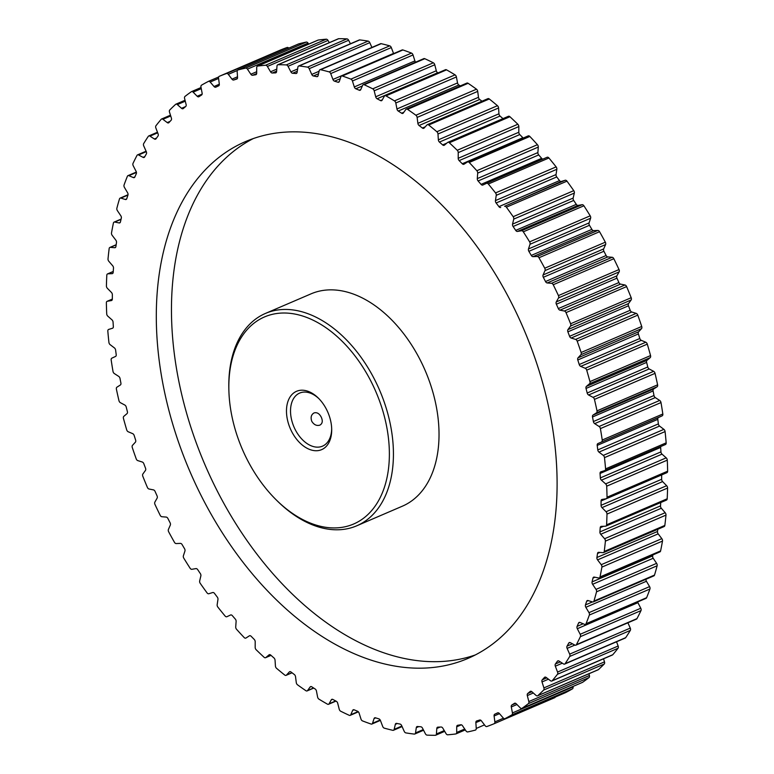 <?xml version="1.0" encoding="UTF-8"?>
<svg xmlns="http://www.w3.org/2000/svg" width="774" height="774" viewBox="0 0 774 774"><rect width="100%" height="100%" fill="white"/><g stroke="black" fill="none" stroke-linecap="round" stroke-linejoin="round"><path stroke-width="1.16" d="M356.727 525.807L402.325 506.206A115.578 74.546 -113.3 0 0 422.159 363.906A115.578 74.546 -113.3 0 0 311.08 293.83L265.472 313.422A115.578 74.546 66.7 0 1 376.561 383.507A115.578 74.546 66.7 0 1 356.727 525.807A115.578 74.546 66.7 0 1 277.769 501.407L276.589 500.246A112.723 72.698 -113.3 0 0 372.091 510.066A112.723 72.698 -113.3 0 0 372.933 385.259A112.723 72.698 -113.3 0 0 282.607 313.025A112.723 72.698 -113.3 0 0 228.852 389.148A112.723 72.698 -113.3 0 0 245.252 455.692A112.723 72.698 -113.3 0 0 276.589 500.246M108.553 329.472L108.641 329.443A2.312 1.49 -113.3 0 0 108.553 329.472A2.312 1.49 -113.3 0 0 107.828 331.146A351.667 226.811 66.7 0 0 108.921 342.418A2.312 1.49 -113.3 0 0 109.24 343.521A2.312 1.49 -113.3 0 0 110.111 344.643L114.436 347.932A2.312 1.49 66.7 0 1 115.307 349.055A2.312 1.49 66.7 0 1 115.626 350.109A343.192 221.345 66.7 0 0 116.206 354.637A2.312 1.49 66.7 0 1 115.529 356.446L111.853 358.159A2.312 1.49 -113.3 0 0 111.175 360.007A351.667 226.811 66.7 0 0 113.004 371.433A2.312 1.49 -113.3 0 0 113.304 372.342A2.312 1.49 -113.3 0 0 114.32 373.552L118.722 376.406A2.312 1.49 66.7 0 1 119.738 377.615A2.312 1.49 66.7 0 1 120.018 378.486A343.192 221.345 66.7 0 0 120.899 383.053A2.312 1.49 66.7 0 1 120.367 384.988L116.922 387.193A2.312 1.49 -113.3 0 0 116.4 389.177A351.667 226.811 66.7 0 0 118.954 400.651A2.312 1.49 -113.3 0 0 119.206 401.367A2.312 1.49 -113.3 0 0 120.367 402.673L124.817 405.044A2.312 1.49 66.7 0 1 125.978 406.35A2.312 1.49 66.7 0 1 126.22 407.027A343.192 221.345 66.7 0 0 127.381 411.594A2.312 1.49 66.7 0 1 126.994 413.645L123.821 416.335A2.312 1.49 -113.3 0 0 123.453 418.424A351.667 226.811 66.7 0 0 126.704 429.87A2.312 1.49 -113.3 0 0 126.907 430.402A2.312 1.49 -113.3 0 0 128.213 431.766L132.683 433.653A2.312 1.49 66.7 0 1 133.989 435.027A2.312 1.49 66.7 0 1 134.173 435.51A343.192 221.345 66.7 0 0 135.614 440.058A2.312 1.49 66.7 0 1 135.382 442.196L132.489 445.34A2.312 1.49 -113.3 0 0 132.277 447.527A351.667 226.811 66.7 0 0 136.214 458.866A2.312 1.49 -113.3 0 0 136.35 459.195A2.312 1.49 -113.3 0 0 137.801 460.617L142.252 462.01A2.312 1.49 66.7 0 1 143.703 463.433A2.312 1.49 66.7 0 1 143.829 463.723A343.192 221.345 66.7 0 0 145.522 468.202A2.312 1.49 66.7 0 1 145.444 470.437L142.871 474.007A2.312 1.49 -113.3 0 0 142.813 476.271A351.667 226.811 66.7 0 0 147.389 487.407A2.312 1.49 -113.3 0 0 147.457 487.552A2.312 1.49 -113.3 0 0 149.053 489.013L153.455 489.884A2.312 1.49 66.7 0 1 155.042 491.345A2.312 1.49 66.7 0 1 155.09 491.451A343.192 221.345 66.7 0 0 157.045 495.834A2.312 1.49 66.7 0 1 157.122 498.127L154.877 502.103A2.312 1.49 -113.3 0 0 154.974 504.445A351.667 226.811 66.7 0 0 157.538 509.882A351.667 226.811 66.7 0 0 160.17 515.291A2.312 1.49 -113.3 0 0 161.882 516.732L166.207 517.08A2.312 1.49 66.7 0 1 167.9 518.483A343.192 221.345 66.7 0 0 170.087 522.74A2.312 1.49 66.7 0 1 170.135 522.847A2.312 1.49 66.7 0 1 170.319 525.082L168.413 529.435A2.312 1.49 -113.3 0 0 168.597 531.67A2.312 1.49 -113.3 0 0 168.664 531.815A351.667 226.811 66.7 0 0 174.44 542.293A2.312 1.49 -113.3 0 0 176.191 543.561L180.4 543.387A2.312 1.49 66.7 0 1 182.132 544.615A343.192 221.345 66.7 0 0 184.541 548.708A2.312 1.49 66.7 0 1 184.696 548.989A2.312 1.49 66.7 0 1 184.928 551.078L183.39 555.771A2.312 1.49 -113.3 0 0 183.622 557.861A2.312 1.49 -113.3 0 0 183.796 558.18A351.667 226.811 66.7 0 0 190.094 568.213A2.312 1.49 -113.3 0 0 191.884 569.296L195.938 568.6A2.312 1.49 66.7 0 1 197.699 569.645A343.192 221.345 66.7 0 0 200.311 573.544A2.312 1.49 66.7 0 1 200.572 573.989A2.312 1.49 66.7 0 1 200.853 575.924L199.673 580.926A2.312 1.49 -113.3 0 0 199.953 582.861A2.312 1.49 -113.3 0 0 200.234 583.344A351.667 226.811 66.7 0 0 207.026 592.845A2.312 1.49 -113.3 0 0 208.825 593.735L212.705 592.536A2.312 1.49 66.7 0 1 214.485 593.387A343.192 221.345 66.7 0 0 217.271 597.064A2.312 1.49 66.7 0 1 217.649 597.663A2.312 1.49 66.7 0 1 217.958 599.434L217.165 604.707A2.312 1.49 -113.3 0 0 217.475 606.477A2.312 1.49 -113.3 0 0 217.871 607.116A351.667 226.811 66.7 0 0 225.089 616.017A2.312 1.49 -113.3 0 0 226.869 616.723A2.312 1.49 -113.3 0 0 226.888 616.714L230.565 615.001A2.312 1.49 66.7 0 1 230.594 614.982A2.312 1.49 66.7 0 1 232.345 615.659A343.192 221.345 66.7 0 0 235.296 619.074A2.312 1.49 66.7 0 1 235.789 619.829A2.312 1.49 66.7 0 1 236.118 621.425L235.712 626.921A2.312 1.49 -113.3 0 0 236.041 628.517A2.312 1.49 -113.3 0 0 236.563 629.31A351.667 226.811 66.7 0 0 244.158 637.544A2.312 1.49 -113.3 0 0 245.803 638.105A2.312 1.49 -113.3 0 0 245.948 638.037L245.803 638.105M249.673 635.706L249.383 635.831A2.312 1.49 66.7 0 1 249.528 635.754A2.312 1.49 66.7 0 1 251.144 636.286A343.192 221.345 66.7 0 0 254.24 639.43A2.312 1.49 66.7 0 1 254.859 640.321A2.312 1.49 66.7 0 1 255.197 641.733L255.178 647.422A2.312 1.49 -113.3 0 0 255.517 648.835A2.312 1.49 -113.3 0 0 256.165 649.754A351.667 226.811 66.7 0 0 264.079 657.271A2.312 1.49 -113.3 0 0 265.598 657.697A2.312 1.49 -113.3 0 0 265.85 657.542L270.997 655.336M269.546 654.64L269.023 654.862A2.312 1.49 66.7 0 1 269.265 654.707A2.312 1.49 66.7 0 1 270.755 655.114A343.192 221.345 66.7 0 0 273.967 657.958A2.312 1.49 66.7 0 1 274.722 658.974A2.312 1.49 66.7 0 1 275.051 660.203L275.428 666.027A2.312 1.49 -113.3 0 0 275.757 667.256A2.312 1.49 -113.3 0 0 276.541 668.301A351.667 226.811 66.7 0 0 284.706 675.025A2.312 1.49 -113.3 0 0 286.09 675.344A2.312 1.49 -113.3 0 0 286.438 675.102L291.962 672.722M290.086 671.629L289.321 671.958A2.312 1.49 66.7 0 1 289.669 671.706A2.312 1.49 66.7 0 1 291.024 672.006A343.192 221.345 66.7 0 0 294.323 674.522A2.312 1.49 66.7 0 1 295.213 675.644A2.312 1.49 66.7 0 1 295.523 676.689L296.287 682.61A2.312 1.49 -113.3 0 0 296.597 683.655A2.312 1.49 -113.3 0 0 297.516 684.806A351.667 226.811 66.7 0 0 305.885 690.698A2.312 1.49 -113.3 0 0 307.133 690.911A2.312 1.49 -113.3 0 0 307.559 690.553L313.567 687.98M311.129 686.557L310.142 686.983A2.312 1.49 66.7 0 1 310.567 686.625A2.312 1.49 66.7 0 1 311.787 686.819A343.192 221.345 66.7 0 0 315.153 688.995A2.312 1.49 66.7 0 1 316.179 690.224A2.312 1.49 66.7 0 1 316.46 691.076L317.601 697.045A2.312 1.49 -113.3 0 0 317.891 697.896A2.312 1.49 -113.3 0 0 318.946 699.145A351.667 226.811 66.7 0 0 327.45 704.156A2.312 1.49 -113.3 0 0 328.553 704.282A2.312 1.49 -113.3 0 0 329.056 703.808L335.693 700.954M332.52 699.309L331.311 699.822A2.312 1.49 66.7 0 1 331.823 699.348A2.312 1.49 66.7 0 1 332.897 699.454A343.192 221.345 66.7 0 0 336.293 701.273A2.312 1.49 66.7 0 1 337.464 702.579A2.312 1.49 66.7 0 1 337.706 703.237L339.225 709.226A2.312 1.49 -113.3 0 0 339.467 709.884A2.312 1.49 -113.3 0 0 340.666 711.209A351.667 226.811 66.7 0 0 349.229 715.302A2.312 1.49 -113.3 0 0 350.196 715.35A2.312 1.49 -113.3 0 0 350.767 714.741L358.12 711.577M354.086 709.777L352.673 710.387A2.312 1.49 66.7 0 1 353.254 709.777A2.312 1.49 66.7 0 1 354.182 709.816A343.192 221.345 66.7 0 0 357.598 711.258A2.312 1.49 66.7 0 1 358.913 712.631A2.312 1.49 66.7 0 1 359.097 713.096L360.974 719.046A2.312 1.49 -113.3 0 0 361.158 719.51A2.312 1.49 -113.3 0 0 362.503 720.904A351.667 226.811 66.7 0 0 371.075 724.038A2.312 1.49 -113.3 0 0 371.888 724.038A2.312 1.49 -113.3 0 0 372.526 723.274L380.189 719.984M375.7 717.885L374.065 718.582A2.312 1.49 66.7 0 1 374.703 717.827A2.312 1.49 66.7 0 1 375.487 717.808A343.192 221.345 66.7 0 0 378.892 718.872A2.312 1.49 66.7 0 1 380.353 720.294A2.312 1.49 66.7 0 1 380.469 720.575L382.695 726.438A2.312 1.49 -113.3 0 0 382.811 726.718A2.312 1.49 -113.3 0 0 384.301 728.15A351.667 226.811 66.7 0 0 392.805 730.317A2.312 1.49 -113.3 0 0 393.482 730.269A2.312 1.49 -113.3 0 0 394.159 729.36L401.861 726.051M157.683 132.818L149.972 136.137A2.312 1.49 -113.3 0 0 148.772 135.953A2.312 1.49 -113.3 0 0 148.308 136.34A351.667 226.811 66.7 0 0 143.683 143.587A2.312 1.49 -113.3 0 0 143.732 145.899L146.286 151.636L138.594 154.974A2.312 1.49 -113.3 0 0 137.54 154.877A2.312 1.49 -113.3 0 0 137.008 155.39A351.667 226.811 66.7 0 0 133.022 163.382A2.312 1.49 -113.3 0 0 133.186 165.665A2.312 1.49 -113.3 0 0 133.225 165.752L136.089 171.325A2.312 1.49 66.7 0 1 136.137 171.412A2.312 1.49 66.7 0 1 136.311 173.657A343.192 221.345 66.7 0 0 134.86 176.985A2.312 1.49 66.7 0 1 134.27 177.604A2.312 1.49 66.7 0 1 133.36 177.575L134.889 176.917M136.447 172.438L128.881 175.688A2.312 1.49 -113.3 0 0 127.962 175.65A2.312 1.49 -113.3 0 0 127.371 176.308A351.667 226.811 66.7 0 0 124.063 184.986A2.312 1.49 -113.3 0 0 124.285 187.124A2.312 1.49 -113.3 0 0 124.421 187.385L127.575 192.745A2.312 1.49 66.7 0 1 127.72 193.007A2.312 1.49 66.7 0 1 127.952 195.106A343.192 221.345 66.7 0 0 126.772 198.695A2.312 1.49 66.7 0 1 126.133 199.469A2.312 1.49 66.7 0 1 125.359 199.489L126.684 198.918M397.275 723.516L395.33 724.358A2.312 1.49 66.7 0 1 396.007 723.448A2.312 1.49 66.7 0 1 396.646 723.39A343.192 221.345 66.7 0 0 400.023 724.058A2.312 1.49 66.7 0 1 401.619 725.519A2.312 1.49 66.7 0 1 401.658 725.606L404.212 731.343A2.312 1.49 -113.3 0 0 404.26 731.44A2.312 1.49 -113.3 0 0 405.886 732.901A351.667 226.811 66.7 0 0 414.264 734.081A2.312 1.49 -113.3 0 0 414.796 734.004A2.312 1.49 -113.3 0 0 415.512 732.93L423.252 729.601M127.962 195.067L120.899 198.105A2.312 1.49 -113.3 0 0 120.125 198.125A2.312 1.49 -113.3 0 0 119.477 198.928A351.667 226.811 66.7 0 0 116.874 208.225A2.312 1.49 -113.3 0 0 117.145 210.209A2.312 1.49 -113.3 0 0 117.387 210.644L120.802 215.743A2.312 1.49 66.7 0 1 121.054 216.178A2.312 1.49 66.7 0 1 121.325 218.123A343.192 221.345 66.7 0 0 120.434 221.945A2.312 1.49 66.7 0 1 119.757 222.873A2.312 1.49 66.7 0 1 119.119 222.931L120.231 222.448M121.034 219.342L114.716 222.051A2.312 1.49 -113.3 0 0 114.088 222.109A2.312 1.49 -113.3 0 0 113.401 223.076A351.667 226.811 66.7 0 0 111.514 232.926A2.312 1.49 -113.3 0 0 111.814 234.745A2.312 1.49 -113.3 0 0 112.172 235.344L115.829 240.143A2.312 1.49 66.7 0 1 116.187 240.733A2.312 1.49 66.7 0 1 116.497 242.523A343.192 221.345 66.7 0 0 115.897 246.548A2.312 1.49 66.7 0 1 115.191 247.641A2.312 1.49 66.7 0 1 114.697 247.719L115.578 247.332M116.139 244.884L110.372 247.361A2.312 1.49 -113.3 0 0 109.879 247.438A2.312 1.49 -113.3 0 0 109.163 248.57A351.667 226.811 66.7 0 0 108.021 258.893A2.312 1.49 -113.3 0 0 108.341 260.548A2.312 1.49 -113.3 0 0 108.824 261.293L112.685 265.763A2.312 1.49 66.7 0 1 113.168 266.508A2.312 1.49 66.7 0 1 113.497 268.114A343.192 221.345 66.7 0 0 113.188 272.322A2.312 1.49 66.7 0 1 112.462 273.58A2.312 1.49 66.7 0 1 112.104 273.657L112.762 273.377M113.246 271.539L107.905 273.832A2.312 1.49 -113.3 0 0 107.547 273.909A2.312 1.49 -113.3 0 0 106.812 275.215A351.667 226.811 66.7 0 0 106.415 285.945A2.312 1.49 -113.3 0 0 106.754 287.415A2.312 1.49 -113.3 0 0 107.354 288.296L111.408 292.408A2.312 1.49 66.7 0 1 112.017 293.288A2.312 1.49 66.7 0 1 112.346 294.72A343.192 221.345 66.7 0 0 112.336 299.064A2.312 1.49 66.7 0 1 111.601 300.506A2.312 1.49 66.7 0 1 111.379 300.573L111.804 300.389M112.336 299.103L107.325 301.26A2.312 1.49 -113.3 0 0 107.102 301.328A2.312 1.49 -113.3 0 0 106.367 302.808A351.667 226.811 66.7 0 0 106.715 313.857A2.312 1.49 -113.3 0 0 107.044 315.144A2.312 1.49 -113.3 0 0 107.789 316.15L111.988 319.865A2.312 1.49 66.7 0 1 112.723 320.871A2.312 1.49 66.7 0 1 113.062 322.119A343.192 221.345 66.7 0 0 113.343 326.57A2.312 1.49 66.7 0 1 112.617 328.195A2.312 1.49 66.7 0 1 112.53 328.234L112.714 328.157M228.852 389.148L228.823 387.484A115.578 74.546 66.7 0 1 265.472 313.422M327.073 410.559A31.753 20.482 66.7 0 1 331.698 429.299A31.753 20.482 66.7 0 1 316.556 450.739A31.753 20.482 66.7 0 1 291.111 430.392A31.753 20.482 66.7 0 1 291.343 395.233A31.753 20.482 66.7 0 1 318.249 398A31.753 20.482 66.7 0 1 327.073 410.559M318.849 398.61A28.899 18.634 -113.3 0 0 299.693 393.066A28.899 18.634 -113.3 0 0 294.739 428.641A28.899 18.634 -113.3 0 0 322.506 446.163A28.899 18.634 -113.3 0 0 331.678 428.448M321.287 417.225C322.932 420.969 322.477 423.601 319.914 425.12C316.692 426.087 313.983 424.82 311.777 421.317C310.432 417.399 311.196 414.603 314.07 412.919C316.972 412.126 319.381 413.558 321.287 417.225M197.37 487.91A281.339 181.455 -113.3 0 0 467.767 658.5A281.339 181.455 -113.3 0 0 516.035 312.125A281.339 181.455 -113.3 0 0 245.639 141.536A281.339 181.455 -113.3 0 0 197.37 487.91M253.33 138.546A281.339 181.455 -113.3 0 0 212.521 481.399A281.339 181.455 -113.3 0 0 475.226 654.978M548.911 157.983L488.317 184.018A2.312 1.49 -113.3 0 0 486.536 183.312L547.112 157.286A2.312 1.49 66.7 0 1 547.131 157.277A2.312 1.49 66.7 0 1 548.911 157.983A351.667 226.811 66.7 0 1 556.129 166.884A2.312 1.49 66.7 0 1 556.835 169.293L556.042 174.566A2.312 1.49 -113.3 0 0 556.729 176.936A343.192 221.345 66.7 0 1 559.515 180.613A2.312 1.49 -113.3 0 0 561.295 181.464L565.175 180.265A2.312 1.49 66.7 0 1 566.974 181.155A351.667 226.811 66.7 0 1 573.766 190.656A2.312 1.49 66.7 0 1 574.327 193.074L573.147 198.076A2.312 1.49 -113.3 0 0 573.689 200.456A343.192 221.345 66.7 0 1 576.301 204.355A2.312 1.49 -113.3 0 0 578.062 205.4L582.116 204.704A2.312 1.49 66.7 0 1 583.906 205.787A351.667 226.811 66.7 0 1 590.204 215.82A2.312 1.49 66.7 0 1 590.61 218.229L589.072 222.922A2.312 1.49 -113.3 0 0 589.459 225.292A343.192 221.345 66.7 0 1 591.868 229.385A2.312 1.49 -113.3 0 0 593.6 230.613L597.809 230.439A2.312 1.49 66.7 0 1 599.56 231.707A351.667 226.811 66.7 0 1 605.336 242.185A2.312 1.49 66.7 0 1 605.587 244.565L603.681 248.918A2.312 1.49 -113.3 0 0 603.914 251.26A343.192 221.345 66.7 0 1 606.1 255.517A2.312 1.49 -113.3 0 0 607.793 256.92L612.118 257.268A2.312 1.49 66.7 0 1 613.83 258.709A351.667 226.811 66.7 0 1 619.026 269.555A2.312 1.49 66.7 0 1 619.123 271.897L616.878 275.873A2.312 1.49 -113.3 0 0 616.955 278.166A343.192 221.345 66.7 0 1 618.91 282.549A2.312 1.49 -113.3 0 0 620.545 284.116L624.947 284.987A2.312 1.49 66.7 0 1 626.611 286.593L566.017 312.628A351.667 226.811 66.7 0 1 570.593 323.764L631.187 297.729A2.312 1.49 66.7 0 1 631.129 299.993L628.556 303.563A2.312 1.49 -113.3 0 0 628.478 305.798A343.192 221.345 66.7 0 1 630.171 310.277A2.312 1.49 -113.3 0 0 631.748 311.99L636.199 313.383A2.312 1.49 66.7 0 1 637.786 315.134A351.667 226.811 66.7 0 1 641.723 326.473A2.312 1.49 66.7 0 1 641.511 328.66L638.618 331.804A2.312 1.49 -113.3 0 0 638.386 333.942A343.192 221.345 66.7 0 1 639.827 338.49A2.312 1.49 -113.3 0 0 641.317 340.347L645.787 342.234A2.312 1.49 66.7 0 1 647.296 344.13A351.667 226.811 66.7 0 1 650.547 355.576A2.312 1.49 66.7 0 1 650.179 357.665L647.006 360.355A2.312 1.49 -113.3 0 0 646.619 362.406A343.192 221.345 66.7 0 1 647.78 366.973A2.312 1.49 -113.3 0 0 649.183 368.956L653.633 371.327A2.312 1.49 66.7 0 1 655.046 373.349A351.667 226.811 66.7 0 1 657.6 384.823A2.312 1.49 66.7 0 1 657.078 386.807L653.633 389.012A2.312 1.49 -113.3 0 0 653.101 390.947A343.192 221.345 66.7 0 1 653.982 395.514A2.312 1.49 -113.3 0 0 655.278 397.594L659.68 400.448A2.312 1.49 66.7 0 1 660.996 402.567A351.667 226.811 66.7 0 1 662.825 413.993A2.312 1.49 66.7 0 1 662.147 415.841L658.471 417.554A2.312 1.49 -113.3 0 0 657.794 419.363A343.192 221.345 66.7 0 1 658.374 423.891A2.312 1.49 -113.3 0 0 659.564 426.068L663.889 429.357A2.312 1.49 66.7 0 1 665.079 431.582A351.667 226.811 66.7 0 1 666.172 442.854A2.312 1.49 66.7 0 1 665.447 444.528A2.312 1.49 66.7 0 1 665.359 444.557L604.949 470.515M626.611 286.593A351.667 226.811 66.7 0 1 631.187 297.729M613.83 258.709L553.236 284.745A351.667 226.811 66.7 0 1 558.431 295.591L619.026 269.555M599.56 231.707L538.965 257.742A351.667 226.811 66.7 0 1 544.741 268.22L605.336 242.185M583.906 205.787L523.311 231.823A351.667 226.811 66.7 0 1 529.61 241.856L590.204 215.82M566.974 181.155L506.38 207.19A351.667 226.811 66.7 0 1 513.172 216.691L573.766 190.656M488.317 184.018A351.667 226.811 66.7 0 1 495.534 192.919L556.129 166.884M467.748 161.872L528.052 135.963A2.312 1.49 66.7 0 1 528.197 135.895A2.312 1.49 66.7 0 1 529.842 136.456A351.667 226.811 66.7 0 1 537.437 144.69A2.312 1.49 66.7 0 1 538.288 147.079L537.882 152.575A2.312 1.49 -113.3 0 0 538.704 154.926A343.192 221.345 66.7 0 1 541.655 158.341A2.312 1.49 -113.3 0 0 542.913 159.086M529.842 136.456L469.247 162.492A351.667 226.811 66.7 0 1 476.842 170.725L537.437 144.69M508.15 116.458A2.312 1.49 66.7 0 1 508.402 116.303A2.312 1.49 66.7 0 1 509.921 116.729A351.667 226.811 66.7 0 1 517.835 124.246A2.312 1.49 66.7 0 1 518.822 126.578L518.803 132.267A2.312 1.49 -113.3 0 0 519.76 134.57A343.192 221.345 66.7 0 1 522.856 137.714A2.312 1.49 -113.3 0 0 523.214 138.024M509.921 116.729L449.326 142.764A351.667 226.811 66.7 0 1 457.241 150.282L517.835 124.246M487.562 98.898A2.312 1.49 66.7 0 1 487.91 98.656A2.312 1.49 66.7 0 1 489.294 98.975A351.667 226.811 66.7 0 1 497.459 105.699A2.312 1.49 66.7 0 1 498.572 107.973L498.949 113.797A2.312 1.49 -113.3 0 0 500.033 116.042A343.192 221.345 66.7 0 1 502.965 118.635M489.294 98.975L428.699 125.011A351.667 226.811 66.7 0 1 436.865 131.735L497.459 105.699M468.115 83.302L407.521 109.337A2.312 1.49 -113.3 0 0 406.273 109.124L466.867 83.089A2.312 1.49 66.7 0 1 468.115 83.302A351.667 226.811 66.7 0 1 476.484 89.194A2.312 1.49 66.7 0 1 477.713 91.39L478.477 97.311A2.312 1.49 -113.3 0 0 479.677 99.478A343.192 221.345 66.7 0 1 481.96 101.21M407.521 109.337A351.667 226.811 66.7 0 1 415.89 115.229L476.484 89.194M446.55 69.844L385.965 95.879A2.312 1.49 -113.3 0 0 384.852 95.753L445.447 69.718A2.312 1.49 66.7 0 1 446.55 69.844A351.667 226.811 66.7 0 1 455.054 74.855A2.312 1.49 66.7 0 1 456.399 76.955L457.54 82.924A2.312 1.49 -113.3 0 0 458.847 85.005A343.192 221.345 66.7 0 1 460.278 85.924M385.965 95.879A351.667 226.811 66.7 0 1 394.459 100.891L455.054 74.855M424.771 58.698L364.177 84.734A2.312 1.49 -113.3 0 0 363.209 84.685L423.804 58.65A2.312 1.49 66.7 0 1 424.771 58.698A351.667 226.811 66.7 0 1 433.334 62.791A2.312 1.49 66.7 0 1 434.775 64.774L436.294 70.763A2.312 1.49 -113.3 0 0 437.707 72.727A343.192 221.345 66.7 0 1 438.036 72.901M364.177 84.734A351.667 226.811 66.7 0 1 372.739 88.826L433.334 62.791M402.925 49.962L342.331 75.997A2.312 1.49 -113.3 0 0 341.518 75.997L402.112 49.962A2.312 1.49 66.7 0 1 402.925 49.962A351.667 226.811 66.7 0 1 411.497 53.096A2.312 1.49 66.7 0 1 413.026 54.954L414.903 60.904A2.312 1.49 -113.3 0 0 415.619 62.172M342.331 75.997A351.667 226.811 66.7 0 1 350.903 79.132L411.497 53.096M381.195 43.683L320.6 69.718A2.312 1.49 -113.3 0 0 319.923 69.766L380.518 43.731A2.312 1.49 66.7 0 1 381.195 43.683A351.667 226.811 66.7 0 1 389.699 45.85A2.312 1.49 66.7 0 1 391.305 47.562L393.531 53.425A2.312 1.49 -113.3 0 0 393.608 53.619M320.6 69.718A351.667 226.811 66.7 0 1 329.105 71.885L389.699 45.85M359.736 39.919L299.141 65.954A2.312 1.49 -113.3 0 0 298.609 66.032L359.204 39.996A2.312 1.49 66.7 0 1 359.736 39.919A351.667 226.811 66.7 0 1 368.114 41.099A2.312 1.49 66.7 0 1 369.788 42.657L371.907 47.427M299.141 65.954A351.667 226.811 66.7 0 1 307.52 67.135L368.114 41.099M338.712 38.7L278.118 64.735A2.312 1.49 -113.3 0 0 277.721 64.813L338.315 38.777A2.312 1.49 66.7 0 1 338.712 38.7A351.667 226.811 66.7 0 1 346.897 38.874A2.312 1.49 66.7 0 1 348.629 40.267L350.428 43.76M278.118 64.735A351.667 226.811 66.7 0 1 286.303 64.91L346.897 38.874M317.795 40.248A2.312 1.49 66.7 0 1 318.027 40.103A2.312 1.49 66.7 0 1 318.288 40.035A351.667 226.811 66.7 0 1 326.222 39.203A2.312 1.49 66.7 0 1 327.992 40.422L329.308 42.647M318.288 40.035L257.694 66.071A351.667 226.811 66.7 0 1 265.627 65.239L326.222 39.203M298.367 44.012A2.312 1.49 66.7 0 1 298.493 43.954A2.312 1.49 66.7 0 1 298.619 43.905A351.667 226.811 66.7 0 1 306.243 42.086A2.312 1.49 66.7 0 1 308.033 43.112L308.7 44.108M298.619 43.905L238.024 69.941A351.667 226.811 66.7 0 1 245.648 68.122L306.243 42.086M279.859 50.291L219.265 76.326A2.312 1.49 -113.3 0 0 219.255 76.326L279.849 50.291A2.312 1.49 66.7 0 1 279.859 50.291A2.312 1.49 66.7 0 1 279.849 50.291A351.667 226.811 66.7 0 1 287.106 47.485A2.312 1.49 66.7 0 1 288.76 48.133M219.265 76.326A351.667 226.811 66.7 0 1 226.511 73.52L287.106 47.485M201.269 88.652L193.132 92.145L197.177 96.257A2.312 1.49 66.7 0 0 198.792 96.779A2.312 1.49 66.7 0 0 198.947 96.702A343.192 221.345 66.7 0 1 201.569 95.018A2.312 1.49 66.7 0 0 202.111 93.093L200.969 87.114A2.312 1.49 -113.3 0 1 201.54 85.169A351.667 226.811 66.7 0 1 208.361 81.415A2.312 1.49 -113.3 0 1 208.429 81.376L218.655 76.984L208.487 81.357M185.276 101.191L177.343 104.596L181.542 108.312A2.312 1.49 66.7 0 0 183.022 108.708A2.312 1.49 66.7 0 0 183.274 108.553A343.192 221.345 66.7 0 1 185.702 106.502A2.312 1.49 66.7 0 0 186.099 104.461L184.589 98.472A2.312 1.49 -113.3 0 1 185.005 96.421A351.667 226.811 66.7 0 1 191.342 91.729A2.312 1.49 -113.3 0 1 191.517 91.622L201.056 87.53M170.715 115.955L162.917 119.302L167.242 122.592A2.312 1.49 66.7 0 0 168.577 122.873A2.312 1.49 66.7 0 0 168.935 122.621A343.192 221.345 66.7 0 1 171.141 120.222A2.312 1.49 66.7 0 0 171.383 118.083L169.506 112.133A2.312 1.49 -113.3 0 1 169.777 109.976A351.667 226.811 66.7 0 1 175.582 104.384A2.312 1.49 -113.3 0 1 175.862 104.2L185.034 100.262M149.972 136.137L154.374 138.981A2.312 1.49 66.7 0 0 155.574 139.165A2.312 1.49 66.7 0 0 156.019 138.798A343.192 221.345 66.7 0 1 157.983 136.069A2.312 1.49 66.7 0 0 158.08 133.844L155.855 127.981A2.312 1.49 -113.3 0 1 155.961 125.736A351.667 226.811 66.7 0 1 161.205 119.293A2.312 1.49 -113.3 0 1 161.582 119.012L170.474 115.191M440.096 727.067L436.817 728.469L436.41 733.975A2.312 1.49 -113.3 0 1 435.685 735.223A2.312 1.49 -113.3 0 1 435.288 735.3A351.667 226.811 66.7 0 1 427.103 735.126A2.312 1.49 -113.3 0 1 425.371 733.733L422.507 728.17A2.312 1.49 66.7 0 0 420.814 726.776A343.192 221.345 66.7 0 1 417.505 726.515A2.312 1.49 66.7 0 0 417.002 726.583A2.312 1.49 66.7 0 0 416.296 727.666L415.512 732.93M461.343 724.803L456.718 726.786L456.708 732.465A2.312 1.49 -113.3 0 1 455.973 733.897A2.312 1.49 -113.3 0 1 455.712 733.965A351.667 226.811 66.7 0 1 447.778 734.797A2.312 1.49 -113.3 0 1 446.008 733.578L442.854 728.228A2.312 1.49 66.7 0 0 441.122 727.018A343.192 221.345 66.7 0 1 437.91 727.144A2.312 1.49 66.7 0 0 437.542 727.221A2.312 1.49 66.7 0 0 436.817 728.469M480.993 720.41L475.865 722.606L476.242 728.44A2.312 1.49 -113.3 0 1 475.507 730.046A2.312 1.49 -113.3 0 1 475.381 730.095A351.667 226.811 66.7 0 1 467.757 731.914A2.312 1.49 -113.3 0 1 465.967 730.888L462.552 725.789A2.312 1.49 66.7 0 0 460.791 724.764A343.192 221.345 66.7 0 1 457.686 725.286A2.312 1.49 66.7 0 0 457.453 725.354A2.312 1.49 66.7 0 0 456.718 726.786M555.345 697.016A2.312 1.49 66.7 0 1 554.745 697.674A2.312 1.49 66.7 0 1 554.735 697.674L494.16 723.7A2.312 1.49 -113.3 0 0 494.151 723.709A351.667 226.811 66.7 0 1 486.894 726.515A2.312 1.49 -113.3 0 1 485.095 725.683L481.438 720.875A2.312 1.49 66.7 0 0 479.657 720.033A343.192 221.345 66.7 0 1 476.697 720.962A2.312 1.49 66.7 0 0 476.591 721A2.312 1.49 66.7 0 0 475.865 722.606M572.944 686.47L573.031 686.886A2.312 1.49 66.7 0 1 572.46 688.831A351.667 226.811 66.7 0 1 565.639 692.585A2.312 1.49 66.7 0 1 565.571 692.624A2.312 1.49 66.7 0 1 565.513 692.643M572.46 688.831L511.866 714.866A351.667 226.811 66.7 0 1 505.045 718.62L565.639 692.585M588.966 673.738L589.411 675.528A2.312 1.49 66.7 0 1 588.995 677.579A351.667 226.811 66.7 0 1 582.658 682.271A2.312 1.49 66.7 0 1 582.483 682.378A2.312 1.49 66.7 0 1 582.29 682.436M588.995 677.579L528.4 703.614A351.667 226.811 66.7 0 1 522.063 708.307L582.658 682.271M603.526 658.809L604.494 661.867A2.312 1.49 66.7 0 1 604.223 664.024A351.667 226.811 66.7 0 1 598.418 669.616A2.312 1.49 66.7 0 1 598.138 669.8A2.312 1.49 66.7 0 1 597.809 669.878M604.223 664.024L543.638 690.06A351.667 226.811 66.7 0 1 537.824 695.652L598.418 669.616M616.539 641.781L618.145 646.019A2.312 1.49 66.7 0 1 618.039 648.264A351.667 226.811 66.7 0 1 612.795 654.707A2.312 1.49 66.7 0 1 612.418 654.988L551.823 681.023A2.312 1.49 -113.3 0 0 552.201 680.743L612.795 654.707M618.039 648.264L557.444 674.299A351.667 226.811 66.7 0 1 552.201 680.743M627.908 622.799L630.268 628.101A2.312 1.49 66.7 0 1 630.317 630.413A351.667 226.811 66.7 0 1 625.692 637.66A2.312 1.49 66.7 0 1 625.228 638.047L564.633 664.082A2.312 1.49 -113.3 0 0 565.097 663.695L625.692 637.66M630.317 630.413L569.722 656.449A351.667 226.811 66.7 0 1 565.097 663.695M637.631 601.959A2.312 1.49 -113.3 0 0 637.911 602.675L640.775 608.248A2.312 1.49 66.7 0 1 640.978 610.618A351.667 226.811 66.7 0 1 636.992 618.61A2.312 1.49 66.7 0 1 636.46 619.123L575.866 645.158A2.312 1.49 -113.3 0 0 576.398 644.645L636.992 618.61M640.978 610.618L580.384 636.654A351.667 226.811 66.7 0 1 576.398 644.645M645.961 579.271A2.312 1.49 -113.3 0 0 646.425 581.255L649.579 586.615A2.312 1.49 66.7 0 1 649.937 589.014A351.667 226.811 66.7 0 1 646.629 597.692A2.312 1.49 66.7 0 1 646.038 598.35L585.444 624.386A2.312 1.49 -113.3 0 0 586.034 623.728L646.629 597.692M649.937 589.014L589.343 615.049A351.667 226.811 66.7 0 1 586.034 623.728M652.908 554.9A343.192 221.345 66.7 0 1 652.676 555.877A2.312 1.49 -113.3 0 0 653.198 558.257L656.613 563.356A2.312 1.49 66.7 0 1 657.126 565.775A351.667 226.811 66.7 0 1 654.523 575.072A2.312 1.49 66.7 0 1 653.875 575.875L593.281 601.911A2.312 1.49 -113.3 0 0 593.929 601.108L654.523 575.072M657.126 565.775L596.531 591.81A351.667 226.811 66.7 0 1 593.929 601.108M657.842 529.261A343.192 221.345 66.7 0 1 657.503 531.477A2.312 1.49 -113.3 0 0 658.171 533.857L661.828 538.656A2.312 1.49 66.7 0 1 662.486 541.074A351.667 226.811 66.7 0 1 660.599 550.924A2.312 1.49 66.7 0 1 659.912 551.891L599.318 577.926A2.312 1.49 -113.3 0 0 600.005 576.959L660.599 550.924M662.486 541.074L601.891 567.11A351.667 226.811 66.7 0 1 600.005 576.959M660.754 502.539A343.192 221.345 66.7 0 1 660.503 505.886A2.312 1.49 -113.3 0 0 661.315 508.237L665.176 512.707A2.312 1.49 66.7 0 1 665.979 515.107A351.667 226.811 66.7 0 1 664.837 525.43A2.312 1.49 66.7 0 1 664.121 526.562L603.526 552.597A2.312 1.49 -113.3 0 0 604.242 551.465L664.837 525.43M665.979 515.107L605.394 541.142A351.667 226.811 66.7 0 1 604.242 551.465M662.592 481.592L601.998 507.628A2.312 1.49 66.7 0 1 601.059 505.316A343.192 221.345 66.7 0 0 601.069 500.971L661.664 474.936A2.312 1.49 -113.3 0 0 661.664 474.936A343.192 221.345 66.7 0 1 661.654 479.28A2.312 1.49 -113.3 0 0 662.592 481.592L666.646 485.704A2.312 1.49 66.7 0 1 667.585 488.055A351.667 226.811 66.7 0 1 667.188 498.785A2.312 1.49 66.7 0 1 666.453 500.091L605.858 526.126A2.312 1.49 -113.3 0 0 606.593 524.82L667.188 498.785M667.585 488.055L606.99 514.091A351.667 226.811 66.7 0 1 606.593 524.82M660.754 446.54A2.312 1.49 -113.3 0 0 660.657 447.43A343.192 221.345 66.7 0 1 660.938 451.881A2.312 1.49 -113.3 0 0 662.012 454.135L666.211 457.85A2.312 1.49 66.7 0 1 667.285 460.143A351.667 226.811 66.7 0 1 667.633 471.192A2.312 1.49 66.7 0 1 666.898 472.672A2.312 1.49 66.7 0 1 666.675 472.74M667.285 460.143L606.69 486.178A351.667 226.811 66.7 0 1 607.039 497.227L667.633 471.192M665.079 431.582L604.484 457.618A351.667 226.811 66.7 0 1 605.578 468.889L666.172 442.854M660.996 402.567L600.401 428.603A351.667 226.811 66.7 0 1 602.23 440.029L662.825 413.993M655.046 373.349L594.451 399.384A351.667 226.811 66.7 0 1 597.006 410.859L657.6 384.823M647.296 344.13L586.702 370.166A351.667 226.811 66.7 0 1 589.952 381.611L650.547 355.576M637.786 315.134L577.201 341.17A351.667 226.811 66.7 0 1 581.129 352.509L641.723 326.473M428.699 125.011A2.312 1.49 -113.3 0 0 427.316 124.691A2.312 1.49 -113.3 0 0 426.967 124.933L424.084 128.078A2.312 1.49 66.7 0 1 423.736 128.329A2.312 1.49 66.7 0 1 422.381 128.029L425.265 126.801M479.677 99.478L419.082 125.514A343.192 221.345 66.7 0 1 422.381 128.029M419.082 125.514A2.312 1.49 66.7 0 1 417.883 123.347L478.477 97.311M477.713 91.39L417.118 117.425L417.883 123.347M417.118 117.425A2.312 1.49 -113.3 0 0 415.89 115.229M406.273 109.124A2.312 1.49 -113.3 0 0 405.847 109.482L403.264 113.052A2.312 1.49 66.7 0 1 402.838 113.41A2.312 1.49 66.7 0 1 401.619 113.217L403.834 112.259M458.847 85.005L398.252 111.04A343.192 221.345 66.7 0 1 401.619 113.217M398.252 111.04A2.312 1.49 66.7 0 1 396.946 108.96L457.54 82.924M456.399 76.955L395.804 102.99L396.946 108.96M395.804 102.99A2.312 1.49 -113.3 0 0 394.459 100.891M384.852 95.753A2.312 1.49 -113.3 0 0 384.349 96.228L382.095 100.214A2.312 1.49 66.7 0 1 381.582 100.688A2.312 1.49 66.7 0 1 380.518 100.581L382.327 99.798M437.707 72.727L377.112 98.762A343.192 221.345 66.7 0 1 380.518 100.581M377.112 98.762A2.312 1.49 66.7 0 1 375.7 96.798L436.294 70.763M434.775 64.774L374.181 90.81L375.7 96.798M374.181 90.81A2.312 1.49 -113.3 0 0 372.739 88.826M363.209 84.685A2.312 1.49 -113.3 0 0 362.638 85.295L360.732 89.649A2.312 1.49 66.7 0 1 360.152 90.258A2.312 1.49 66.7 0 1 359.223 90.219L360.771 89.561M362.338 85.972L355.808 88.778A343.192 221.345 66.7 0 1 359.223 90.219M355.808 88.778A2.312 1.49 66.7 0 1 354.308 86.94L414.903 60.904M413.026 54.954L352.431 80.989L354.308 86.94M352.431 80.989A2.312 1.49 -113.3 0 0 350.903 79.132M341.518 75.997A2.312 1.49 -113.3 0 0 340.879 76.761L339.341 81.454A2.312 1.49 66.7 0 1 338.702 82.208A2.312 1.49 66.7 0 1 337.919 82.228L339.264 81.647M340.241 78.706L334.513 81.164A343.192 221.345 66.7 0 1 337.919 82.228M334.513 81.164A2.312 1.49 66.7 0 1 332.936 79.461L393.531 53.425M391.305 47.562L330.711 73.598L332.936 79.461M330.711 73.598A2.312 1.49 -113.3 0 0 329.105 71.885M319.923 69.766A2.312 1.49 -113.3 0 0 319.246 70.676L318.075 75.678A2.312 1.49 66.7 0 1 317.398 76.587A2.312 1.49 66.7 0 1 316.76 76.645L317.882 76.162M318.52 73.772L313.393 75.978A343.192 221.345 66.7 0 1 316.76 76.645M313.393 75.978A2.312 1.49 66.7 0 1 311.748 74.43L319.111 71.256M369.788 42.657L309.194 68.692L311.748 74.43M309.194 68.692A2.312 1.49 -113.3 0 0 307.52 67.135M298.609 66.032A2.312 1.49 -113.3 0 0 297.903 67.106L297.11 72.369A2.312 1.49 66.7 0 1 296.403 73.453A2.312 1.49 66.7 0 1 295.9 73.52L296.8 73.133M297.274 71.247L292.591 73.259A343.192 221.345 66.7 0 1 295.9 73.52M292.591 73.259A2.312 1.49 66.7 0 1 290.898 71.866L297.613 68.983M348.629 40.267L288.034 66.303L290.898 71.866M288.034 66.303A2.312 1.49 -113.3 0 0 286.303 64.91M277.721 64.813A2.312 1.49 -113.3 0 0 276.995 66.061L276.589 71.566A2.312 1.49 66.7 0 1 275.863 72.814A2.312 1.49 66.7 0 1 275.496 72.891L276.173 72.601M276.618 71.16L272.284 73.017A343.192 221.345 66.7 0 1 275.496 72.891M272.284 73.017A2.312 1.49 66.7 0 1 270.552 71.808L276.773 69.128M327.992 40.422L267.398 66.458L270.552 71.808M267.398 66.458A2.312 1.49 -113.3 0 0 265.627 65.239M257.694 66.071A2.312 1.49 -113.3 0 0 257.432 66.138A2.312 1.49 -113.3 0 0 256.707 67.57L256.687 73.249A2.312 1.49 66.7 0 1 255.952 74.681A2.312 1.49 66.7 0 1 255.72 74.749L256.165 74.556M256.668 73.53L252.614 75.272A343.192 221.345 66.7 0 1 255.72 74.749M252.614 75.272A2.312 1.49 66.7 0 1 250.853 74.246L256.687 71.73M308.033 43.112L247.438 69.147L250.853 74.246M247.438 69.147A2.312 1.49 -113.3 0 0 245.648 68.122M238.024 69.941A2.312 1.49 -113.3 0 0 237.899 69.989A2.312 1.49 -113.3 0 0 237.173 71.595L237.541 77.429A2.312 1.49 66.7 0 1 236.815 79.035A2.312 1.49 66.7 0 1 236.709 79.074L236.912 78.987M237.395 78.435L233.748 80.003A343.192 221.345 66.7 0 1 236.709 79.074M233.748 80.003A2.312 1.49 66.7 0 1 231.968 79.161L237.502 76.781M237.395 70.453L228.311 74.352L231.968 79.161M228.311 74.352A2.312 1.49 -113.3 0 0 226.511 73.52M219.255 76.326A2.312 1.49 -113.3 0 0 218.549 78.135L219.303 84.056A2.312 1.49 66.7 0 1 218.616 85.846A343.192 221.345 66.7 0 0 215.811 87.162A2.312 1.49 66.7 0 1 215.772 87.172A2.312 1.49 66.7 0 1 214.03 86.514L219.323 84.24M218.578 78.426L210.17 82.044L214.03 86.514M210.17 82.044A2.312 1.49 -113.3 0 0 208.429 81.376M193.132 92.145A2.312 1.49 -113.3 0 0 191.517 91.622M177.343 104.596A2.312 1.49 -113.3 0 0 175.862 104.2M162.917 119.302A2.312 1.49 -113.3 0 0 161.582 119.012M146.286 151.636A2.312 1.49 66.7 0 1 146.344 153.929A343.192 221.345 66.7 0 0 144.632 156.967A2.312 1.49 66.7 0 1 144.109 157.451A2.312 1.49 66.7 0 1 143.055 157.354L144.844 156.58M138.594 154.974L143.055 157.354M128.881 175.688L133.36 177.575M120.899 198.105L125.359 199.489M114.716 222.051L119.119 222.931M110.372 247.361L114.697 247.719M107.905 273.832L112.104 273.657M107.325 301.26L111.379 300.573M108.641 329.443L112.53 328.234M249.383 635.831L245.948 638.037M269.023 654.862L265.85 657.542M289.321 671.958L286.438 675.102M310.142 686.983L307.559 690.553M331.311 699.822L329.056 703.808M352.673 710.387L350.767 714.741M374.065 718.582L372.526 723.274M395.33 724.358L394.159 729.36M554.745 697.674L494.151 723.709A2.312 1.49 -113.3 0 0 494.857 721.9L503.448 718.214M499.501 713.657L494.102 715.979L494.857 721.9M494.102 715.979A2.312 1.49 66.7 0 1 494.789 714.189L498.059 712.777M497.672 712.844L497.595 712.873A343.192 221.345 66.7 0 1 494.789 714.189M497.595 712.873A2.312 1.49 66.7 0 1 497.634 712.854A2.312 1.49 66.7 0 1 499.375 713.522L503.235 717.991A2.312 1.49 -113.3 0 0 504.977 718.659A2.312 1.49 -113.3 0 0 505.045 718.62M511.866 714.866A2.312 1.49 -113.3 0 0 512.436 712.922L573.031 686.886M516.955 704.514L511.295 706.943L512.436 712.922M511.295 706.943A2.312 1.49 66.7 0 1 511.837 705.017L515.697 703.363M514.778 703.198L514.458 703.334A343.192 221.345 66.7 0 1 511.837 705.017M514.458 703.334A2.312 1.49 66.7 0 1 514.613 703.256A2.312 1.49 66.7 0 1 516.229 703.779L520.273 707.891A2.312 1.49 -113.3 0 0 521.889 708.413A2.312 1.49 -113.3 0 0 522.063 708.307M528.4 703.614A2.312 1.49 -113.3 0 0 528.826 701.563L589.411 675.528M533.305 693.001L527.307 695.574L528.826 701.563M527.307 695.574A2.312 1.49 66.7 0 1 527.704 693.533L531.883 691.733A2.312 1.49 66.7 0 0 530.384 691.327A2.312 1.49 66.7 0 0 530.132 691.482A343.192 221.345 66.7 0 1 527.704 693.533M537.824 695.652A2.312 1.49 -113.3 0 1 537.543 695.836A2.312 1.49 -113.3 0 1 536.063 695.439L531.864 691.714M543.638 690.06A2.312 1.49 -113.3 0 0 543.899 687.902L604.494 661.867M548.456 679.185L542.023 681.952L543.899 687.902M542.023 681.952A2.312 1.49 66.7 0 1 542.264 679.814L546.754 677.889M545.254 677.076L544.47 677.414A343.192 221.345 66.7 0 1 542.264 679.814M544.47 677.414A2.312 1.49 66.7 0 1 544.828 677.163A2.312 1.49 66.7 0 1 546.173 677.444L550.488 680.733A2.312 1.49 -113.3 0 0 551.823 681.023M557.444 674.299A2.312 1.49 -113.3 0 0 557.551 672.055L618.145 646.019M562.321 663.183L555.326 666.191L557.551 672.055M555.326 666.191A2.312 1.49 66.7 0 1 555.422 663.966L560.289 661.876M558.393 660.803L557.386 661.238A343.192 221.345 66.7 0 1 555.422 663.966M557.386 661.238A2.312 1.49 66.7 0 1 557.831 660.87A2.312 1.49 66.7 0 1 559.031 661.054L563.433 663.899A2.312 1.49 -113.3 0 0 564.633 664.082M569.722 656.449A2.312 1.49 -113.3 0 0 569.674 654.136L630.268 628.101M574.85 645.081L567.119 648.399L569.674 654.136M567.119 648.399A2.312 1.49 66.7 0 1 567.061 646.106L572.441 643.794M570.003 642.546L568.774 643.068A343.192 221.345 66.7 0 1 567.061 646.106M568.774 643.068A2.312 1.49 66.7 0 1 569.296 642.584A2.312 1.49 66.7 0 1 570.351 642.681L574.811 645.061A2.312 1.49 -113.3 0 0 575.866 645.158M580.384 636.654A2.312 1.49 -113.3 0 0 580.181 634.283L640.775 608.248M637.911 602.675L577.317 628.711L580.181 634.283M577.317 628.711A2.312 1.49 66.7 0 1 577.094 626.379L583.161 623.776M579.987 622.431L578.555 623.051A343.192 221.345 66.7 0 1 577.094 626.379M578.555 623.051A2.312 1.49 66.7 0 1 579.136 622.431A2.312 1.49 66.7 0 1 580.055 622.46L584.525 624.347A2.312 1.49 -113.3 0 0 585.444 624.386M589.343 615.049A2.312 1.49 -113.3 0 0 588.985 612.65L649.579 586.615M646.425 581.255L585.831 607.29L588.985 612.65M585.831 607.29A2.312 1.49 66.7 0 1 585.454 604.92L592.458 601.92M588.298 600.624L586.634 601.34A343.192 221.345 66.7 0 1 585.454 604.92M586.634 601.34A2.312 1.49 66.7 0 1 587.273 600.566A2.312 1.49 66.7 0 1 588.046 600.547L592.507 601.93A2.312 1.49 -113.3 0 0 593.281 601.911M596.531 591.81A2.312 1.49 -113.3 0 0 596.019 589.391L656.613 563.356M653.198 558.257L592.603 584.293L596.019 589.391M592.603 584.293A2.312 1.49 66.7 0 1 592.081 581.913L652.676 555.877M594.945 577.24L592.971 578.091A343.192 221.345 66.7 0 1 592.081 581.913M592.971 578.091A2.312 1.49 66.7 0 1 593.648 577.162A2.312 1.49 66.7 0 1 594.287 577.104L598.689 577.985A2.312 1.49 -113.3 0 0 599.318 577.926M601.891 567.11A2.312 1.49 -113.3 0 0 601.234 564.691L661.828 538.656M658.171 533.857L597.576 559.892L601.234 564.691M597.576 559.892A2.312 1.49 66.7 0 1 596.909 557.512L657.503 531.477M599.985 552.423L597.509 553.487A343.192 221.345 66.7 0 1 596.909 557.512M597.509 553.487A2.312 1.49 66.7 0 1 598.225 552.394A2.312 1.49 66.7 0 1 598.708 552.317L603.033 552.675A2.312 1.49 -113.3 0 0 603.526 552.597M605.394 541.142A2.312 1.49 -113.3 0 0 604.581 538.743L665.176 512.707M661.315 508.237L600.721 534.273L604.581 538.743M600.721 534.273A2.312 1.49 66.7 0 1 599.908 531.922L660.503 505.886M603.556 526.281L600.218 527.713A343.192 221.345 66.7 0 1 599.908 531.922M600.218 527.713A2.312 1.49 66.7 0 1 600.943 526.455A2.312 1.49 66.7 0 1 601.301 526.378L605.51 526.204A2.312 1.49 -113.3 0 0 605.858 526.126M606.99 514.091A2.312 1.49 -113.3 0 0 606.052 511.74L666.646 485.704M601.998 507.628L606.052 511.74M601.069 500.971A2.312 1.49 66.7 0 1 601.804 499.53A2.312 1.49 66.7 0 1 602.027 499.462L606.081 498.775A2.312 1.49 -113.3 0 0 606.303 498.708A2.312 1.49 -113.3 0 0 607.039 497.227M606.69 486.178A2.312 1.49 -113.3 0 0 605.616 483.885L666.211 457.85M662.012 454.135L601.417 480.17L605.616 483.885M601.417 480.17A2.312 1.49 66.7 0 1 600.343 477.916L660.938 451.881M660.657 447.43L600.063 473.465A343.192 221.345 66.7 0 1 600.343 477.916M600.063 473.465A2.312 1.49 66.7 0 1 600.788 471.84A2.312 1.49 66.7 0 1 600.885 471.801L604.765 470.592A2.312 1.49 -113.3 0 0 604.852 470.563A2.312 1.49 -113.3 0 0 605.578 468.889M604.484 457.618A2.312 1.49 -113.3 0 0 603.294 455.393L663.889 429.357M659.564 426.068L598.979 452.103L603.294 455.393M598.979 452.103A2.312 1.49 66.7 0 1 597.78 449.926L658.374 423.891M657.794 419.363L597.199 445.398A343.192 221.345 66.7 0 1 597.78 449.926M597.199 445.398A2.312 1.49 66.7 0 1 597.876 443.589L658.471 417.554M662.147 415.841L597.876 443.589M601.553 441.877A2.312 1.49 -113.3 0 0 602.23 440.029M600.401 428.603A2.312 1.49 -113.3 0 0 599.086 426.484L659.68 400.448M655.278 397.594L594.684 423.63L599.086 426.484M594.684 423.63A2.312 1.49 66.7 0 1 593.387 421.549L653.982 395.514M653.101 390.947L592.507 416.983A343.192 221.345 66.7 0 1 593.387 421.549M592.507 416.983A2.312 1.49 66.7 0 1 593.048 415.048L653.633 389.012M657.078 386.807L596.483 412.842L593.048 415.048M596.483 412.842A2.312 1.49 -113.3 0 0 597.006 410.859M594.451 399.384A2.312 1.49 -113.3 0 0 593.039 397.362L653.633 371.327M649.183 368.956L588.588 394.992L593.039 397.362M588.588 394.992A2.312 1.49 66.7 0 1 587.185 393.008L647.78 366.973M646.619 362.406L586.024 388.442A343.192 221.345 66.7 0 1 587.185 393.008M586.024 388.442A2.312 1.49 66.7 0 1 586.411 386.39L647.006 360.355M650.179 357.665L589.585 383.701L586.411 386.39M589.585 383.701A2.312 1.49 -113.3 0 0 589.952 381.611M586.702 370.166A2.312 1.49 -113.3 0 0 585.192 368.269L645.787 342.234M641.317 340.347L580.723 366.383L585.192 368.269M580.723 366.383A2.312 1.49 66.7 0 1 579.233 364.525L639.827 338.49M638.386 333.942L577.791 359.978A343.192 221.345 66.7 0 1 579.233 364.525M577.791 359.978A2.312 1.49 66.7 0 1 578.023 357.84L638.618 331.804M641.511 328.66L580.916 354.695L578.023 357.84M580.916 354.695A2.312 1.49 -113.3 0 0 581.129 352.509M577.201 341.17A2.312 1.49 -113.3 0 0 575.604 339.418L636.199 313.383M631.748 311.99L571.154 338.025L575.604 339.418M571.154 338.025A2.312 1.49 66.7 0 1 569.577 336.313L630.171 310.277M628.478 305.798L567.884 331.833A343.192 221.345 66.7 0 1 569.577 336.313M567.884 331.833A2.312 1.49 66.7 0 1 567.961 329.598L628.556 303.563M631.129 299.993L570.535 326.028L567.961 329.598M570.535 326.028A2.312 1.49 -113.3 0 0 570.593 323.764M566.017 312.628A2.312 1.49 -113.3 0 0 564.362 311.022L624.947 284.987M620.545 284.116L559.95 310.151L564.362 311.022M559.95 310.151A2.312 1.49 66.7 0 1 558.315 308.584L618.91 282.549M616.955 278.166L556.361 304.201A343.192 221.345 66.7 0 1 558.315 308.584M556.361 304.201A2.312 1.49 66.7 0 1 556.283 301.908L616.878 275.873M619.123 271.897L558.528 297.932L556.283 301.908M558.528 297.932A2.312 1.49 -113.3 0 0 558.431 295.591M553.236 284.745A2.312 1.49 -113.3 0 0 551.523 283.303L612.118 257.268M607.793 256.92L547.199 282.955L551.523 283.303M547.199 282.955A2.312 1.49 66.7 0 1 545.515 281.552L606.1 255.517M603.914 251.26L543.319 277.295A343.192 221.345 66.7 0 1 545.515 281.552M543.319 277.295A2.312 1.49 66.7 0 1 543.087 274.954L603.681 248.918M605.587 244.565L544.993 270.6L543.087 274.954M544.993 270.6A2.312 1.49 -113.3 0 0 544.741 268.22M538.965 257.742A2.312 1.49 -113.3 0 0 537.214 256.475L597.809 230.439M593.6 230.613L533.005 256.649L537.214 256.475M533.005 256.649A2.312 1.49 66.7 0 1 531.274 255.42L591.868 229.385M589.459 225.292L528.865 251.327A343.192 221.345 66.7 0 1 531.274 255.42M528.865 251.327A2.312 1.49 66.7 0 1 528.478 248.957L589.072 222.922M590.61 218.229L530.016 244.265L528.478 248.957M530.016 244.265A2.312 1.49 -113.3 0 0 529.61 241.856M523.311 231.823A2.312 1.49 -113.3 0 0 521.521 230.739L582.116 204.704M578.062 205.4L517.467 231.436L521.521 230.739M517.467 231.436A2.312 1.49 66.7 0 1 515.707 230.391L576.301 204.355M573.689 200.456L513.094 226.492A343.192 221.345 66.7 0 1 515.707 230.391M513.094 226.492A2.312 1.49 66.7 0 1 512.552 224.112L573.147 198.076M574.327 193.074L513.733 219.11L512.552 224.112M513.733 219.11A2.312 1.49 -113.3 0 0 513.172 216.691M506.38 207.19A2.312 1.49 -113.3 0 0 504.58 206.3L565.175 180.265M561.295 181.464L504.58 206.3M500.701 207.5A2.312 1.49 66.7 0 1 498.92 206.648L559.515 180.613M556.729 176.936L496.134 202.972A343.192 221.345 66.7 0 1 498.92 206.648M496.134 202.972A2.312 1.49 66.7 0 1 495.447 200.601L556.042 174.566M556.835 169.293L496.24 195.329L495.447 200.601M496.24 195.329A2.312 1.49 -113.3 0 0 495.534 192.919M547.131 157.277L486.536 183.312A2.312 1.49 -113.3 0 0 486.517 183.322L482.841 185.034A2.312 1.49 66.7 0 1 482.812 185.054A2.312 1.49 66.7 0 1 481.06 184.376L541.655 158.341M538.704 154.926L478.109 180.961A343.192 221.345 66.7 0 1 481.06 184.376M478.109 180.961A2.312 1.49 66.7 0 1 477.287 178.61L537.882 152.575M538.288 147.079L477.693 173.115L477.287 178.61M477.693 173.115A2.312 1.49 -113.3 0 0 476.842 170.725M469.247 162.492A2.312 1.49 -113.3 0 0 467.602 161.921A2.312 1.49 -113.3 0 0 467.457 161.998L464.023 164.204A2.312 1.49 66.7 0 1 463.878 164.282A2.312 1.49 66.7 0 1 462.262 163.749L522.856 137.714M519.76 134.57L459.166 160.605A343.192 221.345 66.7 0 1 462.262 163.749M459.166 160.605A2.312 1.49 66.7 0 1 458.208 158.302L518.803 132.267M518.822 126.578L458.227 152.613L458.208 158.302M458.227 152.613A2.312 1.49 -113.3 0 0 457.241 150.282M449.326 142.764A2.312 1.49 -113.3 0 0 447.807 142.339A2.312 1.49 -113.3 0 0 447.556 142.493L444.382 145.173A2.312 1.49 66.7 0 1 444.141 145.328A2.312 1.49 66.7 0 1 442.651 144.922L446.792 143.142M500.033 116.042L439.438 142.077A343.192 221.345 66.7 0 1 442.651 144.922M439.438 142.077A2.312 1.49 66.7 0 1 438.355 139.833L498.949 113.797M498.572 107.973L437.978 134.008L438.355 139.833M437.978 134.008A2.312 1.49 -113.3 0 0 436.865 131.735M601.059 505.316L661.654 479.28M530.674 691.25L530.132 691.482M476.242 728.44L484.485 724.89M456.708 732.465L464.719 729.021M436.41 733.975L444.257 730.598M418.734 726.622L416.296 727.666M154.374 138.981L156.561 138.043M167.242 122.592L170.067 121.373M181.542 108.312L185.634 106.56M197.177 96.257L202.12 94.138M427.316 124.691L487.91 98.656M257.432 66.138L318.027 40.103M467.602 161.921L528.197 135.895M604.852 470.563L665.447 444.528M606.303 498.708L666.898 472.672M237.899 69.989L298.493 43.954M447.807 142.339L508.402 116.303M537.543 695.836L598.138 669.8M521.889 708.413L582.483 682.378M504.977 718.659L565.571 692.624M455.973 733.897L465.3 729.892M107.102 301.328L112.336 299.074M435.685 735.223L444.692 731.353M107.547 273.909L113.246 271.461M109.879 247.438L116.158 244.739M414.796 734.004L423.572 730.24M114.088 222.109L121.092 219.1M120.125 198.125L128.039 194.729M393.482 730.269L402.093 726.573M127.962 175.65L136.369 172.041M137.54 154.877L146.093 151.201M371.888 724.038L380.392 720.381M148.772 135.953L157.461 132.219M350.196 715.35L358.381 711.828M328.553 704.282L335.964 701.099M307.133 690.911L313.722 688.076M286.09 675.344L292.04 672.79M265.598 657.697L271.035 655.365"/></g></svg>
